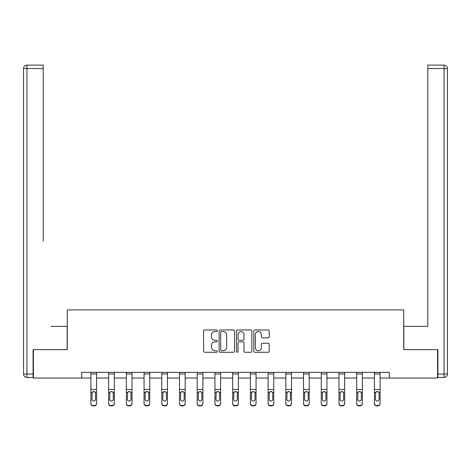 <?xml version="1.0" encoding="UTF-8"?>
<svg xmlns="http://www.w3.org/2000/svg" width="471" height="471" viewBox="0 0 471 471"><rect width="100%" height="100%" fill="white"/><g stroke="black" fill="none" stroke-linecap="round" stroke-linejoin="round"><path stroke-width="0.71" d="M217.325 330.754A0.783 0.783 0 0 0 216.548 329.971L204.702 329.971A1.113 1.113 0 0 0 203.584 331.089L203.584 351.16A1.113 1.113 0 0 0 204.702 352.273L216.548 352.273A0.783 0.783 0 0 0 217.325 351.49A0.783 0.783 0 0 0 216.548 350.712L215.011 350.712A3.568 3.568 0 0 1 211.444 347.145L211.444 345.473A3.568 3.568 0 0 1 215.011 341.905L216.548 341.905A0.783 0.783 0 0 0 217.325 341.122A0.783 0.783 0 0 0 216.548 340.345L215.011 340.345A3.568 3.568 0 0 1 211.444 336.777L211.444 335.105A3.568 3.568 0 0 1 215.011 331.537L216.548 331.537A0.783 0.783 0 0 0 217.325 330.754M268.081 337.837A1.113 1.113 0 0 0 269.2 336.718L269.2 331.089A1.113 1.113 0 0 0 268.081 329.971L254.929 329.971A1.113 1.113 0 0 0 253.81 331.089L253.81 351.16A1.113 1.113 0 0 0 254.929 352.273L268.081 352.273A1.113 1.113 0 0 0 269.2 351.16L269.2 344.354A1.113 1.113 0 0 0 268.081 343.241L262.453 343.241A1.113 1.113 0 0 0 261.34 344.354L261.34 347.728A2.985 2.985 0 0 1 258.355 350.712A2.985 2.985 0 0 1 255.376 347.728L255.376 334.516A2.985 2.985 0 0 1 258.355 331.537A2.985 2.985 0 0 1 261.34 334.516L261.34 336.718A1.113 1.113 0 0 0 262.453 337.837L268.081 337.837M43.202 65.11L26.959 65.11L43.202 65.11L35.931 65.11L43.202 65.11L43.202 68.519L26.959 68.519L26.959 374.062L33.094 374.062L33.094 349.641L67.282 349.641L67.282 309.889L403.718 309.889L403.718 349.641L437.571 349.641L437.571 378.036L389.293 378.036L389.293 372.361L81.707 372.361L81.707 378.036L90.909 378.036M33.429 349.641L33.429 378.036L81.707 378.036M234.523 331.089A1.113 1.113 0 0 0 233.41 329.971L220.251 329.971A1.113 1.113 0 0 0 219.139 331.089L219.139 351.16A1.113 1.113 0 0 0 220.251 352.273L233.41 352.273A1.113 1.113 0 0 0 234.523 351.16L234.523 331.089M237.59 329.971L250.749 329.971A1.113 1.113 0 0 1 251.861 331.089L251.861 351.16A1.113 1.113 0 0 1 250.749 352.273L245.114 352.273A1.113 1.113 0 0 1 244.002 351.16L244.002 343.018A1.113 1.113 0 0 0 242.889 341.905L239.15 341.905A1.113 1.113 0 0 0 238.038 343.018L238.038 351.49A0.783 0.783 0 0 1 237.254 352.273A0.783 0.783 0 0 1 236.477 351.49L236.477 331.089A1.113 1.113 0 0 1 237.59 329.971M96.584 378.036L108.624 378.036M114.306 378.036L126.346 378.036M132.021 378.036L144.061 378.036M149.743 378.036L161.783 378.036M167.464 378.036L179.504 378.036M185.18 378.036L197.219 378.036M202.901 378.036L214.941 378.036M220.622 378.036L232.662 378.036M238.338 378.036L250.378 378.036M256.059 378.036L268.099 378.036M273.781 378.036L285.82 378.036M291.496 378.036L303.536 378.036M309.217 378.036L321.257 378.036M326.939 378.036L338.979 378.036M344.654 378.036L356.694 378.036M362.376 378.036L374.416 378.036M380.091 378.036L389.293 378.036M221.482 331.537A0.783 0.783 0 0 0 220.699 332.314L220.699 349.929A0.783 0.783 0 0 0 221.482 350.712L223.095 350.712A3.568 3.568 0 0 0 226.663 347.145L226.663 335.105A3.568 3.568 0 0 0 223.095 331.537L221.482 331.537M244.002 334.575A2.985 2.985 0 0 0 241.017 331.59A2.985 2.985 0 0 0 238.038 334.575L238.038 339.226A1.113 1.113 0 0 0 239.15 340.345L242.889 340.345A1.113 1.113 0 0 0 244.002 339.226L244.002 334.575M90.909 392.761L90.909 403.282A2.273 2.255 -0 0 0 93.176 405.531L94.312 405.531A2.273 2.255 -0 0 0 96.584 403.282L96.584 403.635A2.273 2.255 180 0 1 94.312 405.89L94.312 405.531M95.566 399.225L95.566 393.238L95.566 399.225A1.819 1.802 180 0 1 93.747 401.027A1.819 1.802 180 0 0 95.566 399.225M91.927 399.579L91.927 399.225A1.819 1.802 180 0 0 93.747 401.027M92.799 391.684L91.927 393.097M94.695 391.684L93.747 391.413L95.36 392.402L95.566 393.238M96.584 372.361L96.584 403.282M90.909 372.361L90.909 403.282M93.176 405.531L93.176 405.89L94.312 405.89M93.176 405.89A2.273 2.255 180 0 1 90.909 403.635M90.909 392.402L92.128 392.402L91.927 399.225M92.128 392.402L93.747 391.413M67.165 349.641L67.165 326.356L51.039 326.356M43.202 68.519L43.202 241.17M23.55 374.062L26.959 374.062L26.959 377.471L33.094 377.471L26.959 377.471A3.409 3.409 0 0 1 23.55 374.062L23.55 68.519A3.409 3.409 0 0 1 26.959 65.11A3.409 3.409 0 0 0 23.55 68.519A3.409 3.409 0 0 1 26.959 65.11A3.409 3.409 0 0 0 23.55 68.519L26.959 68.519L26.959 65.11M33.094 374.062L33.094 377.471M419.961 326.356L427.798 326.356L427.798 65.11L444.041 65.11L435.069 65.11M403.835 349.641L403.835 326.356L427.798 326.356L427.798 241.17M437.906 374.062L444.041 374.062L444.041 377.471A3.409 3.409 0 0 0 447.45 374.062L447.45 68.519L447.45 374.062A3.409 3.409 0 0 1 444.041 377.471L437.906 377.471L437.906 349.641L437.571 349.641M444.041 65.11A3.409 3.409 0 0 1 447.45 68.519A3.409 3.409 0 0 0 444.041 65.11A3.409 3.409 0 0 1 447.45 68.519A3.409 3.409 0 0 0 444.041 65.11L444.041 68.519L427.798 68.519M108.624 392.761L108.624 403.282A2.273 2.255 -0 0 0 110.897 405.531L112.033 405.531A2.273 2.255 -0 0 0 114.306 403.282L114.306 403.635A2.273 2.255 180 0 1 112.033 405.89L112.033 405.531M113.281 399.225L113.281 393.238L113.281 399.225A1.819 1.802 180 0 1 111.462 401.027A1.819 1.802 180 0 0 113.281 399.225M109.649 399.579L109.649 399.225A1.819 1.802 180 0 0 111.462 401.027M110.514 391.684L109.649 393.097M112.416 391.684L111.462 391.413L113.081 392.402L113.281 393.238M126.346 392.761L126.346 403.282A2.273 2.255 -0 0 0 128.618 405.531L129.755 405.531A2.273 2.255 -0 0 0 132.021 403.282L132.021 403.635A2.273 2.255 180 0 1 129.755 405.89L129.755 405.531M131.003 399.225L131.003 393.238L131.003 399.225A1.819 1.802 180 0 1 129.184 401.027A1.819 1.802 180 0 0 131.003 399.225M127.364 399.579L127.364 399.225A1.819 1.802 180 0 0 129.184 401.027M128.236 391.684L127.364 393.097M130.131 391.684L129.184 391.413L130.803 392.402L131.003 393.238M114.306 372.361L114.306 403.282M108.624 372.361L108.624 403.282M110.897 405.531L110.897 405.89L112.033 405.89M110.897 405.89A2.273 2.255 180 0 1 108.624 403.635M108.624 392.402L109.849 392.402L109.649 399.225M109.849 392.402L111.462 391.413M132.021 372.361L132.021 403.282M126.346 372.361L126.346 403.282M128.618 405.531L128.618 405.89L129.755 405.89M128.618 405.89A2.273 2.255 180 0 1 126.346 403.635M126.346 392.402L127.57 392.402L127.364 399.225M127.57 392.402L129.184 391.413M144.061 392.761L144.061 403.282A2.273 2.255 -0 0 0 146.334 405.531L147.47 405.531A2.273 2.255 -0 0 0 149.743 403.282L149.743 403.635A2.273 2.255 180 0 1 147.47 405.89L147.47 405.531M148.718 399.225L148.718 393.238L148.718 399.225A1.819 1.802 180 0 1 146.905 401.027A1.819 1.802 180 0 0 148.718 399.225M145.086 399.579L145.086 399.225A1.819 1.802 180 0 0 146.905 401.027M145.957 391.684L145.086 393.097M147.853 391.684L146.905 391.413L148.518 392.402L148.718 393.238M161.783 392.761L161.783 403.282A2.273 2.255 -0 0 0 164.055 405.531L165.191 405.531A2.273 2.255 -0 0 0 167.464 403.282L167.464 403.635A2.273 2.255 180 0 1 165.191 405.89L165.191 405.531M166.44 399.225L166.44 393.238L166.44 399.225A1.819 1.802 180 0 1 164.62 401.027A1.819 1.802 180 0 0 166.44 399.225M162.807 399.579L162.807 399.225A1.819 1.802 180 0 0 164.62 401.027M163.672 391.684L162.807 393.097M165.568 391.684L164.62 391.413L166.239 392.402L166.44 393.238M179.504 392.761L179.504 403.282A2.273 2.255 -0 0 0 181.777 405.531L182.913 405.531A2.273 2.255 -0 0 0 185.18 403.282L185.18 403.635A2.273 2.255 180 0 1 182.913 405.89L182.913 405.531M184.161 399.225L184.161 393.238L184.161 399.225A1.819 1.802 180 0 1 182.342 401.027A1.819 1.802 180 0 0 184.161 399.225M180.523 399.579L180.523 399.225A1.819 1.802 180 0 0 182.342 401.027M181.394 391.684L180.523 393.097M183.29 391.684L182.342 391.413L183.961 392.402L184.161 393.238M149.743 372.361L149.743 403.282M144.061 372.361L144.061 403.282M146.334 405.531L146.334 405.89L147.47 405.89M146.334 405.89A2.273 2.255 180 0 1 144.061 403.635M144.061 392.402L145.286 392.402L145.086 399.225M145.286 392.402L146.905 391.413M167.464 372.361L167.464 403.282M161.783 372.361L161.783 403.282M164.055 405.531L164.055 405.89L165.191 405.89M164.055 405.89A2.273 2.255 180 0 1 161.783 403.635M161.783 392.402L163.007 392.402L162.807 399.225M163.007 392.402L164.62 391.413M185.18 372.361L185.18 403.282M179.504 372.361L179.504 403.282M181.777 405.531L181.777 405.89L182.913 405.89M181.777 405.89A2.273 2.255 180 0 1 179.504 403.635M179.504 392.402L180.729 392.402L180.523 399.225M180.729 392.402L182.342 391.413M197.219 392.761L197.219 403.282A2.273 2.255 -0 0 0 199.492 405.531L200.628 405.531A2.273 2.255 -0 0 0 202.901 403.282L202.901 403.635A2.273 2.255 180 0 1 200.628 405.89L200.628 405.531M201.876 399.225L201.876 393.238L201.876 399.225A1.819 1.802 180 0 1 200.063 401.027A1.819 1.802 180 0 0 201.876 399.225M198.244 399.579L198.244 399.225A1.819 1.802 180 0 0 200.063 401.027M199.115 391.684L198.244 393.097M201.011 391.684L200.063 391.413L201.676 392.402L201.876 393.238M202.901 372.361L202.901 403.282M197.219 372.361L197.219 403.282M199.492 405.531L199.492 405.89L200.628 405.89M199.492 405.89A2.273 2.255 180 0 1 197.219 403.635M197.219 392.402L198.444 392.402L198.244 399.225M198.444 392.402L200.063 391.413M214.941 392.761L214.941 403.282A2.273 2.255 -0 0 0 217.213 405.531L218.35 405.531A2.273 2.255 -0 0 0 220.622 403.282L220.622 403.635A2.273 2.255 180 0 1 218.35 405.89L218.35 405.531M219.598 399.225L219.598 393.238L219.598 399.225A1.819 1.802 180 0 1 217.779 401.027A1.819 1.802 180 0 0 219.598 399.225M215.965 399.579L215.965 399.225A1.819 1.802 180 0 0 217.779 401.027M216.831 391.684L215.965 393.097M218.727 391.684L217.779 391.413L219.398 392.402L219.598 393.238M220.622 372.361L220.622 403.282M214.941 372.361L214.941 403.282M217.213 405.531L217.213 405.89L218.35 405.89M217.213 405.89A2.273 2.255 180 0 1 214.941 403.635M214.941 392.402L216.165 392.402L215.965 399.225M216.165 392.402L217.779 391.413M232.662 392.761L232.662 403.282A2.273 2.255 -0 0 0 234.935 405.531L236.065 405.531A2.273 2.255 -0 0 0 238.338 403.282L238.338 403.635A2.273 2.255 180 0 1 236.065 405.89L236.065 405.531M237.319 399.225L237.319 393.238L237.319 399.225A1.819 1.802 180 0 1 235.5 401.027A1.819 1.802 180 0 0 237.319 399.225M233.681 399.579L233.681 399.225A1.819 1.802 180 0 0 235.5 401.027M234.552 391.684L233.681 393.097M236.448 391.684L235.5 391.413L237.119 392.402L237.319 393.238M238.338 372.361L238.338 403.282M232.662 372.361L232.662 403.282M234.935 405.531L234.935 405.89L236.065 405.89M234.935 405.89A2.273 2.255 180 0 1 232.662 403.635M232.662 392.402L233.881 392.402L233.681 399.225M233.881 392.402L235.5 391.413M250.378 392.761L250.378 403.282A2.273 2.255 -0 0 0 252.65 405.531L253.787 405.531A2.273 2.255 -0 0 0 256.059 403.282L256.059 403.635A2.273 2.255 180 0 1 253.787 405.89L253.787 405.531M255.035 399.225L255.035 393.238L255.035 399.225A1.819 1.802 180 0 1 253.221 401.027A1.819 1.802 180 0 0 255.035 399.225M251.402 399.579L251.402 399.225A1.819 1.802 180 0 0 253.221 401.027M252.273 391.684L251.402 393.097M254.169 391.684L253.221 391.413L254.835 392.402L255.035 393.238M256.059 372.361L256.059 403.282M250.378 372.361L250.378 403.282M252.65 405.531L252.65 405.89L253.787 405.89M252.65 405.89A2.273 2.255 180 0 1 250.378 403.635M250.378 392.402L251.602 392.402L251.402 399.225M251.602 392.402L253.221 391.413M268.099 392.761L268.099 403.282A2.273 2.255 -0 0 0 270.372 405.531L271.508 405.531A2.273 2.255 -0 0 0 273.781 403.282L273.781 403.635A2.273 2.255 180 0 1 271.508 405.89L271.508 405.531M272.756 399.225L272.756 393.238L272.756 399.225A1.819 1.802 180 0 1 270.937 401.027A1.819 1.802 180 0 0 272.756 399.225M269.124 399.579L269.124 399.225A1.819 1.802 180 0 0 270.937 401.027M269.989 391.684L269.124 393.097M271.885 391.684L270.937 391.413L272.556 392.402L272.756 393.238M273.781 372.361L273.781 403.282M268.099 372.361L268.099 403.282M270.372 405.531L270.372 405.89L271.508 405.89M270.372 405.89A2.273 2.255 180 0 1 268.099 403.635M268.099 392.402L269.324 392.402L269.124 399.225M269.324 392.402L270.937 391.413M285.82 392.761L285.82 403.282A2.273 2.255 -0 0 0 288.087 405.531L289.223 405.531A2.273 2.255 -0 0 0 291.496 403.282L291.496 403.635A2.273 2.255 180 0 1 289.223 405.89L289.223 405.531M290.477 399.225L290.477 393.238L290.477 399.225A1.819 1.802 180 0 1 288.658 401.027A1.819 1.802 180 0 0 290.477 399.225M286.839 399.579L286.839 399.225A1.819 1.802 180 0 0 288.658 401.027M287.71 391.684L286.839 393.097M289.606 391.684L288.658 391.413L290.271 392.402L290.477 393.238M291.496 372.361L291.496 403.282M285.82 372.361L285.82 403.282M288.087 405.531L288.087 405.89L289.223 405.89M288.087 405.89A2.273 2.255 180 0 1 285.82 403.635M285.82 392.402L287.039 392.402L286.839 399.225M287.039 392.402L288.658 391.413M303.536 392.761L303.536 403.282A2.273 2.255 -0 0 0 305.809 405.531L306.945 405.531A2.273 2.255 -0 0 0 309.217 403.282L309.217 403.635A2.273 2.255 180 0 1 306.945 405.89L306.945 405.531M308.193 399.225L308.193 393.238L308.193 399.225A1.819 1.802 180 0 1 306.38 401.027A1.819 1.802 180 0 0 308.193 399.225M304.56 399.579L304.56 399.225A1.819 1.802 180 0 0 306.38 401.027M305.432 391.684L304.56 393.097M307.327 391.684L306.38 391.413L307.993 392.402L308.193 393.238M309.217 372.361L309.217 403.282M303.536 372.361L303.536 403.282M305.809 405.531L305.809 405.89L306.945 405.89M305.809 405.89A2.273 2.255 180 0 1 303.536 403.635M303.536 392.402L304.761 392.402L304.56 399.225M304.761 392.402L306.38 391.413M321.257 392.761L321.257 403.282A2.273 2.255 -0 0 0 323.53 405.531L324.666 405.531A2.273 2.255 -0 0 0 326.939 403.282L326.939 403.635A2.273 2.255 180 0 1 324.666 405.89L324.666 405.531M325.914 399.225L325.914 393.238L325.914 399.225A1.819 1.802 180 0 1 324.095 401.027A1.819 1.802 180 0 0 325.914 399.225M322.282 399.579L322.282 399.225A1.819 1.802 180 0 0 324.095 401.027M323.147 391.684L322.282 393.097M325.043 391.684L324.095 391.413L325.714 392.402L325.914 393.238M326.939 372.361L326.939 403.282M321.257 372.361L321.257 403.282M323.53 405.531L323.53 405.89L324.666 405.89M323.53 405.89A2.273 2.255 180 0 1 321.257 403.635M321.257 392.402L322.482 392.402L322.282 399.225M322.482 392.402L324.095 391.413M338.979 392.761L338.979 403.282A2.273 2.255 -0 0 0 341.245 405.531L342.382 405.531A2.273 2.255 -0 0 0 344.654 403.282L344.654 403.635A2.273 2.255 180 0 1 342.382 405.89L342.382 405.531M343.636 399.225L343.636 393.238L343.636 399.225A1.819 1.802 180 0 1 341.816 401.027A1.819 1.802 180 0 0 343.636 399.225M339.997 399.579L339.997 399.225A1.819 1.802 180 0 0 341.816 401.027M340.869 391.684L339.997 393.097M342.764 391.684L341.816 391.413L343.43 392.402L343.636 393.238M344.654 372.361L344.654 403.282M338.979 372.361L338.979 403.282M341.245 405.531L341.245 405.89L342.382 405.89M341.245 405.89A2.273 2.255 180 0 1 338.979 403.635M338.979 392.402L340.197 392.402L339.997 399.225M340.197 392.402L341.816 391.413M356.694 392.761L356.694 403.282A2.273 2.255 -0 0 0 358.967 405.531L360.103 405.531A2.273 2.255 -0 0 0 362.376 403.282L362.376 403.635A2.273 2.255 180 0 1 360.103 405.89L360.103 405.531M361.351 399.225L361.351 393.238L361.351 399.225A1.819 1.802 180 0 1 359.538 401.027A1.819 1.802 180 0 0 361.351 399.225M357.719 399.579L357.719 399.225A1.819 1.802 180 0 0 359.538 401.027M358.584 391.684L357.719 393.097M360.486 391.684L359.538 391.413L361.151 392.402L361.351 393.238M362.376 372.361L362.376 403.282M356.694 372.361L356.694 403.282M358.967 405.531L358.967 405.89L360.103 405.89M358.967 405.89A2.273 2.255 180 0 1 356.694 403.635M356.694 392.402L357.919 392.402L357.719 399.225M357.919 392.402L359.538 391.413M374.416 392.761L374.416 403.282A2.273 2.255 -0 0 0 376.688 405.531L377.824 405.531A2.273 2.255 -0 0 0 380.091 403.282L380.091 403.635A2.273 2.255 180 0 1 377.824 405.89L377.824 405.531M379.073 399.225L379.073 393.238L379.073 399.225A1.819 1.802 180 0 1 377.253 401.027A1.819 1.802 180 0 0 379.073 399.225M375.434 399.579L375.434 399.225A1.819 1.802 180 0 0 377.253 401.027M376.305 391.684L375.434 393.097M378.201 391.684L377.253 391.413L378.872 392.402L379.073 393.238M380.091 372.361L380.091 403.282M374.416 372.361L374.416 403.282M376.688 405.531L376.688 405.89L377.824 405.89M376.688 405.89A2.273 2.255 180 0 1 374.416 403.635M374.416 392.402L375.64 392.402L375.434 399.225M375.64 392.402L377.253 391.413M90.909 372.384L96.584 372.384M95.36 392.402L96.584 392.402M90.909 389.464L96.584 389.464M90.909 373.939L96.584 373.939M447.45 374.062L444.041 374.062L444.041 68.519L447.45 68.519M108.624 372.384L114.306 372.384M113.081 392.402L114.306 392.402M108.624 389.464L114.306 389.464M108.624 373.939L114.306 373.939M126.346 372.384L132.021 372.384M130.803 392.402L132.021 392.402M126.346 389.464L132.021 389.464M126.346 373.939L132.021 373.939M144.061 372.384L149.743 372.384M148.518 392.402L149.743 392.402M144.061 389.464L149.743 389.464M144.061 373.939L149.743 373.939M161.783 372.384L167.464 372.384M166.239 392.402L167.464 392.402M161.783 389.464L167.464 389.464M161.783 373.939L167.464 373.939M179.504 372.384L185.18 372.384M183.961 392.402L185.18 392.402M179.504 389.464L185.18 389.464M179.504 373.939L185.18 373.939M197.219 372.384L202.901 372.384M201.676 392.402L202.901 392.402M197.219 389.464L202.901 389.464M197.219 373.939L202.901 373.939M214.941 372.384L220.622 372.384M219.398 392.402L220.622 392.402M214.941 389.464L220.622 389.464M214.941 373.939L220.622 373.939M232.662 372.384L238.338 372.384M237.119 392.402L238.338 392.402M232.662 389.464L238.338 389.464M232.662 373.939L238.338 373.939M250.378 372.384L256.059 372.384M254.835 392.402L256.059 392.402M250.378 389.464L256.059 389.464M250.378 373.939L256.059 373.939M268.099 372.384L273.781 372.384M272.556 392.402L273.781 392.402M268.099 389.464L273.781 389.464M268.099 373.939L273.781 373.939M285.82 372.384L291.496 372.384M290.271 392.402L291.496 392.402M285.82 389.464L291.496 389.464M285.82 373.939L291.496 373.939M303.536 372.384L309.217 372.384M307.993 392.402L309.217 392.402M303.536 389.464L309.217 389.464M303.536 373.939L309.217 373.939M321.257 372.384L326.939 372.384M325.714 392.402L326.939 392.402M321.257 389.464L326.939 389.464M321.257 373.939L326.939 373.939M338.979 372.384L344.654 372.384M343.43 392.402L344.654 392.402M338.979 389.464L344.654 389.464M338.979 373.939L344.654 373.939M356.694 372.384L362.376 372.384M361.151 392.402L362.376 392.402M356.694 389.464L362.376 389.464M356.694 373.939L362.376 373.939M374.416 372.384L380.091 372.384M378.872 392.402L380.091 392.402M374.416 389.464L380.091 389.464M374.416 373.939L380.091 373.939"/></g></svg>

